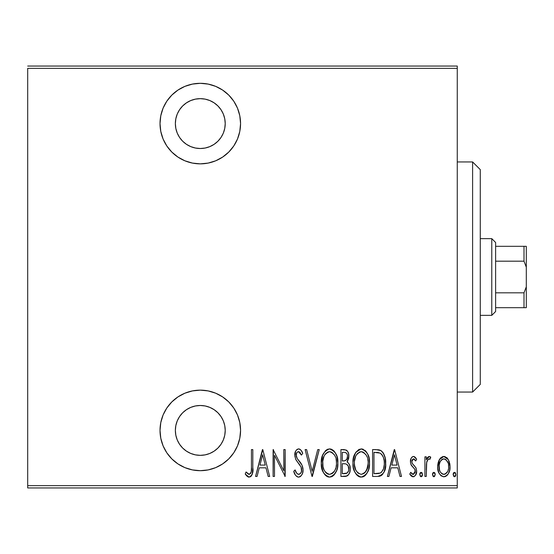 <?xml version="1.0" encoding="UTF-8"?>
<svg xmlns="http://www.w3.org/2000/svg" width="554" height="554" viewBox="0 0 554 554"><rect width="100%" height="100%" fill="white"/><g stroke="black" fill="none" stroke-linecap="round" stroke-linejoin="round"><path stroke-width="0.83" d="M200.292 83.315A40.269 40.269 0 0 1 240.561 123.584A40.269 40.269 0 0 1 200.292 163.859L208.152 163.084L215.707 160.792L222.666 157.066L228.767 152.059L233.774 145.958L237.5 138.999L239.792 131.443L240.561 123.584L239.792 115.731L237.5 108.175L233.774 101.209L228.767 95.108L222.666 90.101L215.707 86.376L208.152 84.09L200.292 83.315L192.439 84.09L184.884 86.376L177.917 90.101L171.816 95.108L166.809 101.209L163.084 108.175L160.792 115.731L160.023 123.584L160.792 131.443L163.084 138.999L166.809 145.958L171.816 152.059L177.917 157.066L184.884 160.792L192.439 163.084L200.292 163.859A40.269 40.269 0 0 1 160.023 123.584A40.269 40.269 0 0 1 200.292 83.315M200.292 390.141A40.269 40.269 0 0 1 240.561 430.416A40.269 40.269 0 0 1 200.292 470.685L208.152 469.91L215.707 467.624L222.666 463.899L228.767 458.892L233.774 452.791L237.5 445.825L239.792 438.269L240.561 430.416L239.792 422.557L237.5 415.001L233.774 408.042L228.767 401.941L222.666 396.934L215.707 393.208L208.152 390.916L200.292 390.141L192.439 390.916L184.884 393.208L177.917 396.934L171.816 401.941L166.809 408.042L163.084 415.001L160.792 422.557L160.023 430.416L160.792 438.269L163.084 445.825L166.809 452.791L171.816 458.892L177.917 463.899L184.884 467.624L192.439 469.91L200.292 470.685A40.269 40.269 0 0 1 160.023 430.416A40.269 40.269 0 0 1 200.292 390.141M195.43 405.964L200.292 405.486A24.93 24.93 0 0 1 225.222 430.416A24.93 24.93 0 0 1 200.292 455.346A24.93 24.93 0 0 1 175.362 430.416A24.93 24.93 0 0 1 200.292 405.486L205.153 405.964L209.834 407.384L214.142 409.69L217.923 412.785L221.018 416.566L223.324 420.874L224.744 425.555L225.222 430.416L224.744 435.278L223.324 439.959L221.018 444.266L217.923 448.041L214.142 451.143L209.834 453.449L205.153 454.869L200.292 455.346L195.43 454.869L190.749 453.449L186.442 451.143L182.661 448.041L179.565 444.266L177.259 439.959L175.84 435.278L175.362 430.416L175.84 425.555L177.259 420.874L179.565 416.566L182.661 412.785L186.442 409.69L190.749 407.384L195.43 405.964L200.292 405.486L205.153 405.964M200.292 98.654A24.93 24.93 0 0 1 225.222 123.584A24.93 24.93 0 0 1 200.292 148.514A24.93 24.93 0 0 1 175.362 123.584A24.93 24.93 0 0 1 200.292 98.654L205.153 99.131L209.834 100.551L214.142 102.857L217.923 105.959L221.018 109.734L223.324 114.041L224.744 118.722L225.222 123.584L224.744 128.445L223.324 133.126L221.018 137.434L217.923 141.215L214.142 144.31L209.834 146.616L205.153 148.036L200.292 148.514L195.43 148.036L190.749 146.616L186.442 144.31L182.661 141.215L179.565 137.434L177.259 133.126L175.84 128.445L175.362 123.584L175.84 118.722L177.259 114.041L179.565 109.734L182.661 105.959L186.442 102.857L190.749 100.551L195.43 99.131L200.292 98.654M457.265 485.643L27.7 485.643L27.7 68.357L457.265 68.357L457.265 485.643L457.265 66.051L27.7 66.051L457.265 66.051L457.265 68.357L27.7 68.357L27.7 485.643L457.265 485.643L457.265 487.949L457.265 485.643M439.287 459.723L438.02 463.096L437.715 468.31L438.983 473.005L440.866 475.644L443.435 476.765L446.164 476.128L448.241 473.864L449.723 469.924L450.014 465.776L449.149 461.35L447.584 458.483L444.578 456.531L442.397 456.725L439.661 459.093L437.646 466.683C437.355 471.842 439.419 475.207 443.844 476.786C448.262 475.2 450.326 471.835 450.035 466.683L448.394 459.709L443.844 456.475L439.287 459.723M426.282 476.44L424.911 476.44L426.282 476.44L426.698 462.465L428.013 459.474L429.156 458.885L429.973 459.238L430.763 457.147L429.592 456.496L428.277 456.821L426.282 459.709L426.282 456.821L424.911 456.821L424.911 476.44L424.911 456.821L424.911 476.44L426.282 476.44L426.573 463.116C426.67 461.108 427.529 459.695 429.156 458.885L429.973 459.238L430.763 457.147L429.398 456.475L426.282 459.709L426.282 456.821L424.911 456.821L426.282 456.821M413.526 456.475L412.024 457.064L411.075 458.407L410.479 462.396L411.387 465.402L414.87 469.349L415.154 472.257L413.644 474.286L412.328 474.169L410.708 472.313L409.766 474.127L411.103 475.941L413.159 476.786L415.438 475.457L416.65 471.115L415.895 467.687L412.571 463.878L411.934 462.438L411.92 460.679L412.709 459.197L414.226 459.127L415.68 460.949L416.65 459.266L415.396 457.486L413.526 456.475C411.29 457.285 410.265 459.003 410.452 461.62L410.992 464.647L414.87 469.349L415.271 471.219L413.125 474.376L410.708 472.313L409.766 474.127L413.159 476.786C415.659 475.9 416.816 474.016 416.65 471.115L416.089 468.082L412.231 463.303L411.83 461.524L413.485 458.885L415.68 460.949L416.65 459.266L413.803 456.503M377.53 476.44L381.644 475.304L384.144 471.828L385.591 465.519L385.182 458.054L383.326 453.082L381.235 450.804L378.403 449.765L372.593 449.592L372.593 476.44L377.53 476.44C383.61 474.778 386.325 470.422 385.667 463.352C386.055 458.213 384.455 453.948 380.868 450.561L375.813 449.592L372.593 449.592L372.593 476.44L372.593 449.592L375.813 449.592M345.184 476.44L340.925 476.44L347.102 475.969L348.459 474.792L349.636 472.562L350.204 469.453L349.858 465.879L348.584 463.213L347.067 461.96L348.757 457.77L348.611 453.913L347.829 451.704L346.222 450.042L340.925 449.592L340.925 476.44L340.925 449.592L340.925 476.44L345.184 476.44C348.764 475.415 350.44 472.874 350.218 468.822C350.384 465.914 349.332 463.622 347.067 461.96L348.84 456.247C349.075 452.383 347.441 450.167 343.937 449.592L340.925 449.592L343.937 449.592M317.74 449.592L319.236 449.592L312.352 476.44L319.236 449.592L317.74 449.592L312.179 471.267L306.625 449.592L305.129 449.592L312.013 476.44L305.129 449.592L312.013 476.44L319.236 449.592L317.74 449.592L312.179 471.267L306.625 449.592L305.129 449.592L306.625 449.592M274.493 476.44L274.493 455.326L285.165 476.44L285.165 449.592L283.786 449.592L283.786 470.755L273.115 449.592L273.115 476.44L274.493 476.44L273.115 476.44L274.493 476.44L274.493 455.326L285.165 476.44L285.165 449.592L283.786 449.592L283.786 470.755L273.115 449.592L273.115 476.44L273.406 449.592M251.433 467.451L251.281 471.392L250.443 473.677L248.635 474.266L246.073 471.966L245.235 474.03L246.807 476.059L248.767 477.105L250.422 476.786L252.112 474.626L252.797 469.113L252.811 449.592L251.433 449.592L251.433 467.451C252.001 470.478 251.253 472.784 249.196 474.376L246.073 471.966L245.235 474.03L249.085 477.126C252.375 475.249 253.614 472.112 252.811 467.721L252.811 449.592L251.433 449.592L251.433 467.451M257.063 476.44L255.56 476.44L262.444 449.592L255.56 476.44L257.063 476.44L259.265 467.832L265.968 467.832L268.171 476.44L269.673 476.44L262.79 449.592L255.56 476.44L257.063 476.44L259.265 467.832L265.968 467.832L268.171 476.44L269.673 476.44L262.79 449.592L269.673 476.44L268.171 476.44M298.558 477.126L299.7 476.904L301.459 475.401L302.519 473.317L303.059 469.861L302.006 465.201L297.214 458.525L296.238 455.97L296.667 452.874L297.872 451.739L299.548 452.057L301.424 455.097L302.719 453.449L301.244 450.561L300.123 449.405L298.599 448.906L296.771 449.64L295.587 451.254L294.853 456.219L295.94 459.751L301.12 467.188L301.514 471.329L300.552 473.365L298.585 474.376L296.729 473.255L295.109 469.903L293.765 471.26L295.351 474.972L296.681 476.475L298.558 477.126C301.736 475.969 303.239 473.552 303.059 469.861C302.879 466.544 301.639 463.656 299.34 461.198L297.214 458.525L296.175 455.056C296.085 453.255 296.833 452.126 298.433 451.655L301.424 455.097L302.719 453.449C302.11 451.088 300.739 449.571 298.599 448.906C295.864 449.896 294.596 451.988 294.797 455.166L295.684 459.259L301.12 467.188L301.681 469.827C301.764 472.23 300.732 473.746 298.585 474.376C296.702 473.587 295.545 472.098 295.109 469.903L293.765 471.26C294.292 474.293 295.891 476.253 298.558 477.126M321.306 463.137L322.241 469.73L324.152 473.746L325.572 475.457L327.421 476.689L329.588 477.126L331.77 476.669L333.605 475.408L336.541 470.692L337.434 467.458L337.822 463.006L336.901 456.337L334.983 452.279L333.536 450.561L331.659 449.336L329.464 448.906L327.296 449.398L325.468 450.686L322.58 455.43L321.306 463.137C320.863 470.159 323.626 474.82 329.588 477.126C335.544 474.757 338.286 470.048 337.822 463.006C338.3 455.894 335.516 451.191 329.464 448.906C323.557 451.358 320.842 456.101 321.306 463.137M353.369 458.677L355.723 452.417L361.132 448.906C355.225 451.358 352.503 456.101 352.967 463.137L353.369 467.569L354.719 471.807L357.24 475.457L360.702 477.098L364.407 476.121L366.686 473.677L368.569 469.633L369.47 464.127L369.103 458.525L367.759 454.238L365.204 450.561L361.693 448.934L358.957 449.398L355.723 452.417L353.895 456.496L353.002 462.008M388.894 476.44L387.391 476.44L394.275 449.592L387.391 476.44L388.894 476.44L391.096 467.832L397.8 467.832L400.002 476.44L401.505 476.44L394.621 449.592L387.391 476.44L388.894 476.44L391.096 467.832L397.8 467.832L400.002 476.44L401.505 476.44L394.621 449.592L401.505 476.44L400.002 476.44M419.745 474.549L420.465 476.523L421.774 476.523L422.501 474.549L421.781 472.569L420.465 472.569L419.814 473.829L419.745 474.549L421.123 476.786L422.501 474.549L421.123 472.313L419.745 474.549M432.48 474.549L433.2 476.523L434.509 476.523L435.236 474.549L434.516 472.569L433.2 472.569L432.549 473.829L432.48 474.549L433.858 476.786L435.236 474.549L433.858 472.313L432.48 474.549M453.13 474.549L453.858 476.523L455.166 476.523L455.887 474.549L455.166 472.569L453.851 472.569L453.2 473.829L453.13 474.549L454.509 476.786L455.887 474.549L454.509 472.313L453.13 474.549M27.7 487.949L457.265 487.949L27.7 487.949L27.7 485.643L27.7 487.949M251.433 449.592L252.811 449.592L252.811 467.735M252.707 471.371L252.638 472.174M252.389 473.746L252.112 474.619M251.592 475.637L251.114 476.239M248.441 477.049L247.86 476.828M245.595 474.563L245.235 474.03L246.073 471.966L246.558 472.507L246.073 471.966M246.572 472.527L248.137 473.989L249.439 474.349M248.137 473.989L248.912 474.349M250.443 473.677L250.713 473.275M250.72 473.268L250.9 472.894M251.052 472.493L251.191 471.946L251.052 472.493M251.204 471.876L251.281 471.399M251.364 470.415L251.405 469.432M262.617 454.765L265.262 465.083L259.971 465.083L262.617 454.765L265.262 465.083L259.971 465.083L262.617 454.765M283.786 449.592L285.165 449.592L284.853 476.44M298.308 477.119L297.574 476.959M295.351 474.972L295.718 475.512M293.765 471.26L295.109 469.903L295.365 470.602M295.372 470.623L295.635 471.302M296.272 472.576L296.736 473.261M297.865 474.224L299.312 474.252M299.984 473.899L300.497 473.428M300.552 473.372L301.3 472.056M301.639 470.581L301.646 469.148M301.556 468.552L300.843 466.606M299.832 464.958L300.136 465.415M299.853 464.986L299.202 464.093M299.07 463.92L297.664 462.161M297.657 462.154L296.986 461.281M296.882 461.15L296.556 460.693M296.238 460.229L295.94 459.751M294.846 454.155L294.984 453.158M295.234 452.168L295.545 451.337M295.607 451.212L296.771 449.64M296.792 449.619L298.1 448.955M299.008 448.941L298.599 448.906M299.395 449.031L300.13 449.405M300.753 449.952L301.625 451.178M302.055 451.981L302.387 452.694M302.719 453.449L301.424 455.097L301.106 454.391M299.977 452.466L300.545 453.317M299.015 451.759L297.872 451.739M296.286 453.941L296.203 454.495M296.771 457.722L297.512 458.934M297.782 459.294L298.246 459.868M298.253 459.882L298.793 460.533L298.253 459.882M298.793 460.54L300.088 462.147M300.794 463.123L302.006 465.201M302.581 466.703L302.996 468.663M302.823 472.209L302.512 473.331M302.068 474.383L300.697 476.267M300.683 476.288L299.7 476.904M294.451 473.164L294.86 474.086M296.438 456.87L296.238 455.97M296.196 455.513L296.175 455.056M295.587 451.254L295.227 452.189M299.333 474.245L298.966 474.342M321.396 460.9L321.701 458.698M322.234 456.496L322.58 455.423M327.331 449.377L327.76 449.204M330.025 448.934L329.464 448.906M330.606 449.01L331.666 449.336M333.522 450.547L334.332 451.406M334.983 452.279L336.534 455.277M336.901 456.337L337.434 458.525M337.483 458.781L337.732 460.72M337.732 465.228L337.434 467.458M336.908 469.626L336.541 470.692M336.091 471.752L335.018 473.677M334.99 473.725L334.748 474.072M334.311 474.646L333.771 475.249M332.719 476.142L331.798 476.655M328.467 477.015L327.421 476.689M327.047 476.516L325.586 475.464M325.544 475.429L324.18 473.788M324.138 473.725L323.065 471.835M323.051 471.8L321.403 465.402M332.462 452.729L329.533 451.655C334.478 453.491 336.784 457.272 336.451 462.999L336.375 461.184L336.451 462.999C336.811 468.781 334.505 472.569 329.533 474.376L332.185 473.552M334.983 455.928L335.385 456.849M332.85 473.04L333.757 472.105L332.123 473.594L329.533 474.376C324.637 472.569 322.352 468.822 322.677 463.123C322.331 457.375 324.616 453.553 329.533 451.655L331.299 452.029L334.201 454.578M333.84 472.001L334.374 471.26M334.581 470.921L333.757 472.105M335.052 470.014L335.447 469.072M335.828 467.895L335.004 470.117M336.375 464.827L336.119 466.641M323.01 466.717L324.152 470.138L323.01 466.717L322.76 461.295L322.92 466.212M325.641 472.424L326.216 473.019M326.327 473.116L327.767 474.03L325.627 472.403L324.152 470.138M329.533 451.655L327.76 452.043L329.533 451.655M326.251 453.061L325.205 454.211L327.76 452.043M324.651 455.021L325.198 454.225M322.76 461.295L324.014 456.254M323.46 457.708L323.017 459.453M346.846 450.45L347.296 450.914M347.829 451.711L348.528 453.546M348.785 455.069L348.819 455.658M348.84 456.247L348.819 457.015M348.466 459.273L348.715 458.04M347.919 460.713L347.559 461.337M347.877 462.521L348.535 463.158M349.56 464.951L349.851 465.852M349.879 465.956L350.218 468.822M350.156 470.111L350.107 470.568M349.969 471.336L349.719 472.327M349.602 472.659L349.415 473.13M349.145 473.712L348.833 474.259M348.438 474.82L348.03 475.27M347.559 475.678L345.834 476.398M344.927 463.781L346.118 464.023C348.002 465.021 348.909 466.62 348.84 468.822C348.833 471.939 347.33 473.559 344.339 473.684L342.303 473.684L342.303 463.705L345.059 463.795M346.451 464.169L348.217 465.976L348.757 469.903L348.695 467.341M347.711 472.451L348.501 470.955L347.15 473.005M347.427 455.561L347.462 456.295C347.503 459.28 346.091 460.831 343.238 460.949L344.533 460.859M346.479 459.716L345.031 460.741L342.303 460.949L342.303 452.348L344.186 452.348C346.465 452.576 347.559 453.892 347.462 456.295L346.936 458.934L345.301 460.651M346.749 453.484L347.316 454.834M348.57 466.884L348.217 465.976M348.154 465.866L347.351 464.799M346.222 473.469L347.074 473.061L342.303 473.684L342.303 463.705L343.217 463.705M348.757 469.903L348.57 470.727M345.627 452.59L346.34 453.02M343.238 460.949L342.303 460.949L342.303 452.348L344.186 452.348M353.071 460.838L353.362 458.698M353.369 467.576L352.967 463.137C352.531 470.159 355.294 474.82 361.256 477.126C367.205 474.757 369.954 470.048 369.49 463.006C369.968 455.894 367.184 451.191 361.132 448.906L361.693 448.934M362.268 449.01L363.334 449.336M365.197 450.554L366 451.406M366.423 451.953L367.745 454.211M367.898 454.55L368.181 455.236M368.576 456.364L369.103 458.525M369.144 458.754L369.4 460.72M369.393 465.298L369.103 467.458M367.773 471.71L366.686 473.677M367.759 471.752L366.706 473.649M365.979 474.646L364.996 475.664M364.421 476.115L363.459 476.662M363.41 476.682L362.364 477.015M360.135 477.015L359.089 476.689M358.715 476.516L357.24 475.457M357.212 475.436L355.834 473.774M355.813 473.746L354.74 471.856M354.705 471.773L353.923 469.771M364.407 476.121L365.273 475.408M364.13 452.729L361.201 451.655C366.146 453.491 368.452 457.272 368.112 462.999L368.043 464.827L368.112 462.999C368.479 468.781 366.173 472.569 361.201 474.376L363.853 473.552M367.489 467.895L365.086 472.5M354.422 464.931L355.813 470.138L354.678 466.717L354.345 463.123L354.588 466.212M366.651 455.928L367.053 456.849M364.518 473.04L361.201 474.376C356.305 472.569 354.02 468.822 354.345 463.123C353.999 457.375 356.284 453.553 361.201 451.655L362.967 452.029L365.869 454.578M365.508 472.001L366.035 471.26M366.72 470.014L367.108 469.072M361.201 451.655L359.428 452.043L361.201 451.655M356.319 455.021L359.428 452.043M357.926 453.054L356.866 454.211M354.428 461.288L355.675 456.254M355.128 457.708L354.685 459.453M354.373 462.209L354.345 463.123L354.373 462.209M378.403 449.765L379.151 449.903M379.67 450.042L380.286 450.264M380.868 450.561L381.242 450.811M381.595 451.067L382.08 451.503M382.786 452.306L383.229 452.937M383.34 453.103L384.13 454.633M384.76 456.378L385.169 457.985M385.189 458.082L385.459 459.785M385.529 460.367L385.653 462.472M385.646 464.571L385.591 465.499M385.487 466.62L385.342 467.652M385.099 468.878L384.961 469.439M384.58 470.692L384.144 471.828M384.123 471.876L383.583 472.971M382.849 474.106L381.644 475.304M381.623 475.318L380.958 475.727M380.404 475.969L379.677 476.198M379.331 476.281L378.611 476.385M378.86 452.687L377.613 452.473L378.86 452.687M378.16 473.573L380.418 473.005L373.964 473.684L373.964 452.348L380.051 453.096C383.209 455.665 384.621 459.086 384.289 463.352L384.247 461.897L384.289 463.352C384.601 467.32 383.313 470.54 380.418 473.005L381.491 472.23M384.13 466.08L383.555 468.719L381.519 472.209L380.418 473.005L375.82 473.684L378.645 473.511M376.36 452.376L377.613 452.473M384.164 460.852L384.247 461.897M382.932 456.267L381.754 454.439L383.472 457.618L384.109 460.45M381.242 453.92L381.754 454.439M382.856 470.388L383.133 469.813M394.448 454.765L397.093 465.083L391.803 465.083L394.448 454.765L397.093 465.083L391.803 465.083L394.448 454.765M414.067 456.558L414.565 456.787M414.669 456.856L415.389 457.479M415.604 457.722L416.075 458.345M416.65 459.266L415.68 460.949L415.278 460.277M414.967 459.841L414.226 459.127M413.866 458.947L413.27 458.906M412.709 459.197L411.975 460.45M411.913 460.699L411.927 462.424M411.934 462.458L412.058 462.881M412.058 462.888L412.571 463.878M412.993 464.391L414.572 465.935M416.615 470.339L416.601 472.036M416.483 472.929L415.458 475.429M414.08 476.613L413.686 476.731M412.578 476.724L412.065 476.558M409.766 474.127L410.708 472.313L411.144 473.019M411.67 473.656L412.162 474.065M412.716 474.321L413.637 474.286M415.244 471.752L415.078 472.534M415.244 471.745L415.175 470.277M415.168 470.228L414.503 468.781M413.561 467.777L413.055 467.327M411.387 465.408L411.74 465.914M410.992 464.647L411.179 465.028M410.59 459.972L411.061 458.435M411.096 458.366L411.47 457.708M412.716 456.628L413.256 456.489M411.075 458.407L410.59 459.979M413.935 465.325L413.45 464.875M419.766 474.189L419.87 473.594M420.043 473.151L420.348 472.687M421.899 472.687L422.203 473.151M422.023 476.239L422.397 475.408M426.788 458.615L427.363 457.708M427.425 457.618L428.803 456.572M430.465 456.898L429.973 459.238L428.533 459.058M428.02 459.467L427.723 459.834M427.563 460.076L427.279 460.596M426.85 461.828L426.455 464.079M426.448 464.148L426.282 469.847M426.504 463.615L426.573 463.116M428.817 456.565L428.277 456.821M432.778 473.151L433.083 472.687M434.634 472.687L434.938 473.151M435.215 474.189L435.167 473.829M439.661 459.093L441.129 457.438M442.404 456.725L443.477 456.496M444.633 456.544L445.284 456.725M447.348 458.193L446.559 457.438M449.661 463.096L449.952 464.924M450.014 465.776L450.014 467.507M449.959 468.338L449.89 468.968M449.723 469.924L449.315 471.475M448.241 473.864L447.715 474.66M447.667 474.716L447.002 475.471M446.164 476.128L444.654 476.717M443.844 476.786L443.435 476.765M441.254 475.955L440.901 475.671M438.976 472.991L438.38 471.516M438.339 471.385L437.951 469.917M437.785 468.899L437.715 468.317M437.646 466.683L437.66 467.5M437.729 464.896L438.671 461.011M437.729 464.882L437.667 465.782M448.601 467.929L448.657 466.703C448.865 470.644 447.258 473.199 443.837 474.376C440.416 473.199 438.81 470.644 439.017 466.703C438.816 462.735 440.423 460.132 443.837 458.885L442.611 459.127L443.837 458.885C447.251 460.139 448.858 462.742 448.657 466.703L448.595 467.964M446.863 472.742L447.618 471.53L445.056 474.148L442.618 474.148L444.149 474.356M448.498 464.619L448.636 467.32M446.122 459.806L448.089 462.985M444.156 458.906L445.624 459.425M444.474 474.321L445.049 474.148M445.118 474.12L446.129 473.504M439.128 464.965L439.564 470.284M442.618 474.148L440.548 472.382M441.552 473.511L442.563 474.12M440.063 471.53L439.267 469.176L439.073 465.443L440.07 461.821L442.05 459.418L440.915 460.492M440.721 460.748L439.481 463.331M453.151 474.189L453.255 473.594M453.428 473.151L453.733 472.687M455.284 472.687L455.589 473.151M455.409 476.239L455.783 475.408M328.633 474.293L327.767 474.03M324.125 456.011L324.609 455.09M336.112 459.377L336.375 461.184M343.951 463.719L344.685 463.753M345.045 463.795L345.772 463.913M348.84 468.822L348.819 469.363M348.501 470.955L347.753 472.403M368.091 463.913L366.672 470.117M361.201 474.376L357.926 473.054L355.813 470.138M355.793 456.011L356.277 455.09M367.78 459.377L368.036 461.184M376.99 473.663L373.964 473.684L373.964 452.348L375.093 452.348M384.289 463.352L384.282 464.03M384.254 464.709L383.555 468.719M448.408 469.176L448.089 470.381M442.05 459.418L443.214 458.947M163.084 445.825L163.672 447.175M228.767 458.892L233.774 452.791M195.43 454.869L190.749 453.449M209.834 453.449L205.153 454.869M166.809 101.209L163.084 108.175M228.767 152.059L233.774 145.958M205.153 148.036L200.292 148.514L195.43 148.036M190.749 100.551L195.43 99.131M205.153 99.131L209.834 100.551M472.604 392.059L480.276 384.393L480.276 169.607L472.604 161.941L472.604 392.059L472.604 161.941L457.265 161.941L472.604 161.941L480.276 169.607L480.276 384.393L472.604 392.059L457.265 392.059L472.604 392.059M495.615 261.183L495.615 242.479L491.779 238.649L491.779 315.351L495.615 311.521L495.615 261.183L495.615 311.521L491.779 315.351L491.779 238.649L480.276 238.649L491.779 238.649L495.615 242.479L495.615 261.183L524.001 261.183L526.3 267.173L526.3 286.827L524.001 292.817L495.615 292.817L524.001 292.817L524.001 307.685L526.3 307.685L526.3 286.827L526.3 307.685L524.001 307.685L524.001 292.817L526.3 286.827L526.3 246.315L495.615 246.315L524.001 246.315L524.001 261.183L524.001 246.315L526.3 246.315L526.3 267.173L524.001 261.183L495.615 261.183M480.276 315.351L491.779 315.351L480.276 315.351M495.615 307.685L524.001 307.685L495.615 307.685"/></g></svg>
